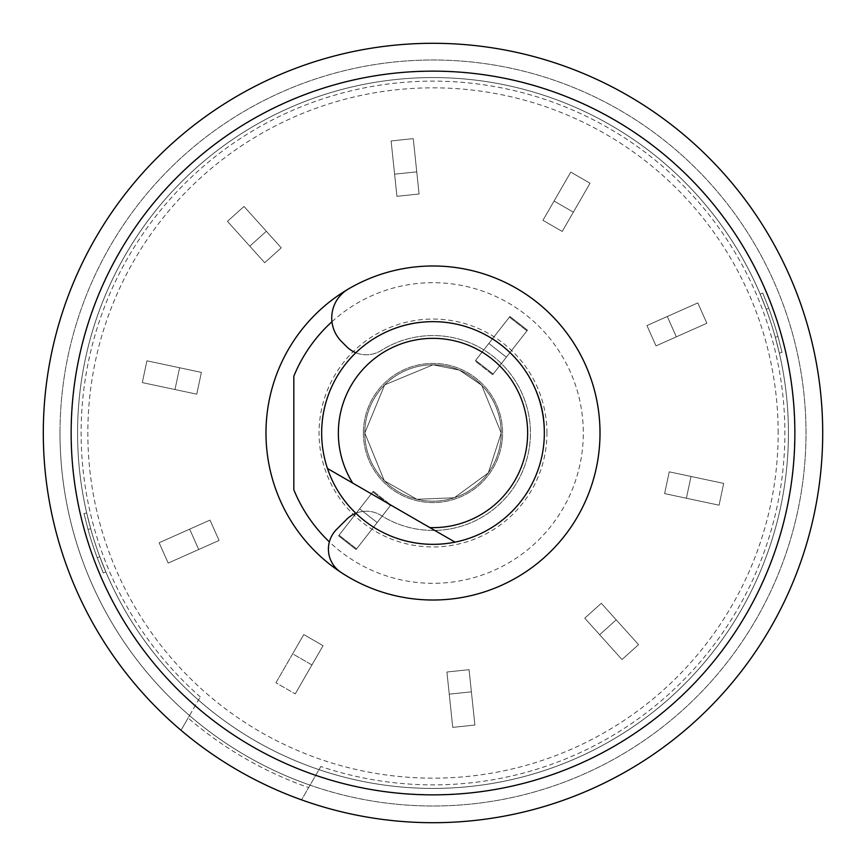 <?xml version="1.0" encoding="UTF-8"?>
<svg xmlns="http://www.w3.org/2000/svg" width="866" height="866" viewBox="0 0 866 866"><rect width="100%" height="100%" fill="white"/><g stroke="black" fill="none" stroke-linecap="round" stroke-linejoin="round"><path stroke-width="0.65" stroke-dasharray="4.33 3.25" d="M320.81 766.507L301.552 799.859A389.7 389.7 0 0 1 477.599 45.866A389.7 389.7 0 0 1 812.492 521.603A389.7 389.7 0 0 1 301.552 799.859L310.039 785.148A372.997 372.997 0 0 1 189.513 715.565L200.273 696.913L189.513 715.565A372.997 372.997 0 0 1 474.676 62.341A372.997 372.997 0 0 1 796.688 515.833A372.997 372.997 0 0 1 310.039 785.148L320.81 766.507A351.867 351.867 0 0 0 784.098 409.672A351.867 351.867 0 0 0 277.661 117.278A351.867 351.867 0 0 0 200.273 696.913M315.809 775.157A361.674 361.674 0 0 0 793.916 409.672A361.674 361.674 0 0 0 272.747 108.77A361.674 361.674 0 0 0 195.272 705.573M794.869 433A361.869 361.869 0 0 0 252.071 119.616A361.869 361.869 0 0 0 252.071 746.384A361.869 361.869 0 0 0 794.869 433M308.621 787.605L310.039 785.148A372.997 372.997 0 0 0 805.997 433A372.997 372.997 0 0 0 433 60.003A372.997 372.997 0 0 0 60.003 433A372.997 372.997 0 0 1 619.504 109.971A372.997 372.997 0 0 1 619.504 756.029A372.997 372.997 0 0 1 60.003 433A372.997 372.997 0 0 0 310.039 785.148A372.997 372.997 0 0 1 189.513 715.565L188.095 718.011A375.779 375.779 0 0 0 308.621 787.605L301.552 799.859A389.7 389.7 0 0 1 181.016 730.276L188.095 718.011M265.981 433A167.019 167.019 0 0 1 516.504 288.356A167.019 167.019 0 0 1 516.504 577.644A167.019 167.019 0 0 1 265.981 433M433 788.428A355.428 355.428 0 0 0 788.428 433A355.428 355.428 0 0 0 433 77.572A355.428 355.428 0 0 0 77.572 433A355.428 355.428 0 0 0 433 788.428M293.823 376.223L293.823 489.777M331.959 321.719A150.316 150.316 0 0 1 541.791 329.286A150.316 150.316 0 0 1 539.334 539.237A150.316 150.316 0 0 1 329.372 541.889M321.654 433A111.346 111.346 0 0 1 488.673 336.571A111.346 111.346 0 0 1 488.673 529.429A111.346 111.346 0 0 1 321.654 433A111.346 111.346 0 0 0 433 544.346A111.346 111.346 0 0 0 544.346 433A111.346 111.346 0 0 0 433 321.654A111.346 111.346 0 0 0 321.654 433A111.346 111.346 0 0 1 488.673 336.571A111.346 111.346 0 0 1 488.673 529.429A111.346 111.346 0 0 1 321.654 433A111.346 111.346 0 0 0 433 544.346A111.346 111.346 0 0 0 544.346 433A111.346 111.346 0 0 0 433 321.654A111.346 111.346 0 0 0 321.654 433A111.346 111.346 0 0 1 488.673 336.571A111.346 111.346 0 0 1 488.673 529.429A111.346 111.346 0 0 1 321.654 433A111.346 111.346 0 0 1 488.673 336.571A111.346 111.346 0 0 1 488.673 529.429A111.346 111.346 0 0 1 321.654 433A111.346 111.346 0 0 1 488.673 336.571A111.346 111.346 0 0 1 488.673 529.429A111.346 111.346 0 0 1 321.654 433A111.346 111.346 0 0 1 488.673 336.571A111.346 111.346 0 0 1 488.673 529.429A111.346 111.346 0 0 1 321.654 433A111.346 111.346 0 0 1 488.673 336.571A111.346 111.346 0 0 1 488.673 529.429A111.346 111.346 0 0 1 321.654 433M546.944 433A113.944 113.944 0 0 0 433 319.056A113.944 113.944 0 0 0 319.056 433A113.944 113.944 0 0 0 433 546.944A113.944 113.944 0 0 0 546.944 433M77.572 433A355.428 355.428 0 0 1 610.714 125.191A355.428 355.428 0 0 1 610.714 740.809A355.428 355.428 0 0 1 77.572 433A355.428 355.428 0 0 1 610.714 125.191A355.428 355.428 0 0 1 610.714 740.809A355.428 355.428 0 0 1 77.572 433A355.428 355.428 0 0 1 610.714 125.191A355.428 355.428 0 0 1 610.714 740.809A355.428 355.428 0 0 1 77.572 433M760.175 294.126L766.204 309.292A355.428 355.428 0 0 1 775.287 337.231A355.428 355.428 0 0 0 766.204 309.292L760.175 294.126L762.73 293.044L768.759 308.209L762.73 293.044L760.175 294.126M775.287 337.231L779.324 353.047L775.287 337.231L777.993 336.603A358.199 358.199 0 0 0 768.759 308.209L766.204 309.292L768.759 308.209A358.199 358.199 0 0 1 777.993 336.603L775.287 337.231M105.825 571.874L99.796 556.708A355.428 355.428 0 0 1 90.713 528.769A355.428 355.428 0 0 0 99.796 556.708L105.825 571.874L103.271 572.956L97.241 557.791L103.271 572.956L105.825 571.874M90.713 528.769L86.676 512.953L90.713 528.769L88.007 529.397A358.199 358.199 0 0 0 97.241 557.791L99.796 556.708L97.241 557.791A358.199 358.199 0 0 1 88.007 529.397L90.713 528.769M777.993 336.603L782.02 352.419L779.324 353.047L782.02 352.419L777.993 336.603M88.007 529.397L83.98 513.581L86.676 512.953L83.98 513.581L88.007 529.397M348.175 289.125A167.019 167.019 0 0 1 556.849 545.05A167.019 167.019 0 0 1 340.912 572.329A27.831 27.831 0 0 1 336.571 529.429L346.638 519.362A27.831 27.831 0 0 1 381.137 515.476A97.425 97.425 0 0 0 506.837 369.446A97.425 97.425 0 0 0 381.137 350.524A27.831 27.831 0 0 1 346.638 346.638L341.518 341.518A33.406 33.406 0 0 1 348.175 289.125M355.829 513.257A27.831 27.831 0 0 1 381.137 515.476A97.425 97.425 0 0 0 506.837 369.446A97.425 97.425 0 0 0 381.137 350.524A27.831 27.831 0 0 1 355.829 352.743M373.322 491.293L390.869 505.008L377.165 522.555L359.617 508.84L373.322 491.293L390.869 505.008L356.597 548.871L377.165 522.555L359.617 508.84L339.05 535.166L373.322 491.293M356.597 548.871L339.05 535.166L356.597 548.871M323.061 645.679L303.782 634.551L323.061 645.679L311.933 664.969L292.643 653.83L303.782 634.551L323.061 645.679L295.23 693.893L323.061 645.679L295.23 693.893L311.933 664.969L292.643 653.83L275.94 682.765L295.23 693.893L275.94 682.765L295.23 693.893L275.94 682.765L303.782 634.551L323.061 645.679M778.166 433A345.166 345.166 0 0 0 260.417 134.078A345.166 345.166 0 0 0 260.417 731.922A345.166 345.166 0 0 0 778.166 433M310.039 785.148L301.552 799.859M181.016 730.276L189.513 715.565M60.003 433A372.997 372.997 0 0 1 619.504 109.971A372.997 372.997 0 0 1 619.504 756.029A372.997 372.997 0 0 1 60.003 433M196.755 394.171L142.305 382.588L146.928 360.808L201.388 372.391L196.755 394.171L142.305 382.588L146.928 360.808L201.388 372.391L196.755 394.171L201.388 372.391L196.755 394.171L174.975 389.538L179.608 367.758L201.388 372.391L146.928 360.808L142.305 382.588L196.755 394.171M264.704 262.723L227.444 221.35L243.996 206.454L281.244 247.828L264.704 262.723L227.444 221.35L243.996 206.454L281.244 247.828L264.704 262.723L281.244 247.828L264.704 262.723L249.798 246.171L266.349 231.276L281.244 247.828L243.996 206.454L227.444 221.35L264.704 262.723M396.931 196.322L391.107 140.952L413.255 138.625L419.079 193.995L396.931 196.322L391.107 140.952L413.255 138.625L419.079 193.995L396.931 196.322L419.079 193.995L396.931 196.322L394.604 174.174L416.752 171.847L413.255 138.625L391.107 140.952L396.931 196.322M542.939 220.321L570.77 172.107L590.06 183.235L562.218 231.449L542.939 220.321L570.77 172.107L590.06 183.235L562.218 231.449L542.939 220.321L562.218 231.449L542.939 220.321L554.067 201.031L573.357 212.17L562.218 231.449L590.06 183.235L570.77 172.107L542.939 220.321M646.945 325.551L697.812 302.916L706.862 323.256L656.006 345.902L646.945 325.551L697.812 302.916L706.862 323.256L656.006 345.902L646.945 325.551L656.006 345.902L646.945 325.551L667.296 316.501L676.346 336.842L656.006 345.902L706.862 323.256L697.812 302.916L646.945 325.551M669.245 471.829L723.695 483.412L719.072 505.192L664.612 493.609L669.245 471.829L723.695 483.412L719.072 505.192L664.612 493.609L669.245 471.829L664.612 493.609L669.245 471.829L691.025 476.462L686.392 498.242L664.612 493.609L719.072 505.192L723.695 483.412L669.245 471.829M601.296 603.277L638.556 644.65L622.005 659.546L584.756 618.172L601.296 603.277L638.556 644.65L622.005 659.546L584.756 618.172L601.296 603.277L584.756 618.172L601.296 603.277L616.202 619.829L599.651 634.724L584.756 618.172L622.005 659.546L638.556 644.65L601.296 603.277M469.069 669.678L474.893 725.048L452.745 727.375L446.921 672.005L469.069 669.678L474.893 725.048L452.745 727.375L446.921 672.005L469.069 669.678L446.921 672.005L469.069 669.678L471.396 691.826L449.248 694.153L446.921 672.005L452.745 727.375L474.893 725.048L469.069 669.678M275.94 682.765L303.782 634.551L275.94 682.765M219.055 540.449L168.188 563.084L159.138 542.744L209.994 520.098L219.055 540.449L168.188 563.084L159.138 542.744L209.994 520.098L219.055 540.449L209.994 520.098L219.055 540.449L198.704 549.499L189.654 529.158L209.994 520.098L159.138 542.744L168.188 563.084L219.055 540.449M493.187 374.047L475.64 360.343L509.912 316.469L527.459 330.184L493.187 374.047L475.64 360.343L509.912 316.469L527.459 330.184L493.187 374.047M372.813 491.953L390.36 505.657L356.088 549.531L338.541 535.816L372.813 491.953L390.36 505.657L356.088 549.531L338.541 535.816L372.813 491.953M168.188 563.084L198.704 549.499L189.654 529.158L159.138 542.744L168.188 563.084M142.305 382.588L174.975 389.538L179.608 367.758L146.928 360.808L142.305 382.588M227.444 221.35L249.798 246.171L266.349 231.276L243.996 206.454L227.444 221.35M391.107 140.952L394.604 174.174L416.752 171.847L413.255 138.625L391.107 140.952M570.77 172.107L554.067 201.031L573.357 212.17L590.06 183.235L570.77 172.107M697.812 302.916L667.296 316.501L676.346 336.842L706.862 323.256L697.812 302.916M723.695 483.412L691.025 476.462L686.392 498.242L719.072 505.192L723.695 483.412M638.556 644.65L616.202 619.829L599.651 634.724L622.005 659.546L638.556 644.65M474.893 725.048L471.396 691.826L449.248 694.153L452.745 727.375L474.893 725.048M492.678 374.707L475.131 360.992L488.835 343.445L506.383 357.16L492.678 374.707L475.131 360.992L509.403 317.129L488.835 343.445L506.383 357.16L526.95 330.834L492.678 374.707M509.403 317.129L526.95 330.834L509.403 317.129M364.803 433A68.198 68.198 0 0 1 467.099 373.939A68.198 68.198 0 0 1 467.099 492.061A68.198 68.198 0 0 1 364.803 433A68.198 68.198 0 0 1 467.099 373.939A68.198 68.198 0 0 1 467.099 492.061A68.198 68.198 0 0 1 364.803 433A68.198 68.198 0 0 1 467.099 373.939A68.198 68.198 0 0 1 467.099 492.061A68.198 68.198 0 0 1 364.803 433A68.198 68.198 0 0 1 467.099 373.939A68.198 68.198 0 0 1 467.099 492.061A68.198 68.198 0 0 1 364.803 433M363.406 433A69.594 69.594 0 0 1 467.792 372.737A69.594 69.594 0 0 1 467.792 493.263A69.594 69.594 0 0 1 363.406 433A69.594 69.594 0 0 1 467.792 372.737A69.594 69.594 0 0 1 467.792 493.263A69.594 69.594 0 0 1 363.406 433M429.817 527.589L352.679 483.055M544.346 433C546.987 379.362 498.199 321.308 433 321.654C373.387 320.106 320.063 373.722 321.654 433C321.73 452.669 326.634 471.104 336.354 488.283C358.524 524.233 390.739 542.917 433 544.346C465.432 543.783 492.786 531.746 515.086 508.223C534.257 486.746 544.01 461.665 544.346 433C546.987 379.362 498.199 321.308 433 321.654C373.387 320.106 320.063 373.722 321.654 433C321.73 452.669 326.634 471.104 336.354 488.283C358.524 524.233 390.739 542.917 433 544.346C465.432 543.783 492.786 531.746 515.086 508.223C534.257 486.746 544.01 461.665 544.346 433M501.197 433L481.691 385.251L459.424 370.128L433 364.803L384.656 384.894L364.803 433L384.309 480.749L416.838 499.26L454.282 497.788L488.316 472.89L501.197 433L481.691 385.251L459.424 370.128L433 364.803L384.656 384.894L364.803 433L384.309 480.749L416.838 499.26L454.282 497.788L488.316 472.89L501.197 433"/><path stroke-width="1.3" d="M43.3 433A389.7 389.7 0 0 1 627.85 95.509A389.7 389.7 0 0 1 627.85 770.491A389.7 389.7 0 0 1 43.3 433M794.869 433A361.869 361.869 0 0 0 252.071 119.616A361.869 361.869 0 0 0 252.071 746.384A361.869 361.869 0 0 0 794.869 433M265.981 433A167.019 167.019 0 0 1 542.982 307.311A167.019 167.019 0 0 1 542.982 558.689A167.019 167.019 0 0 1 265.981 433M329.372 541.889A150.316 150.316 0 0 1 293.823 489.777L293.823 376.223A150.316 150.316 0 0 1 331.959 321.719M355.829 352.743A27.831 27.831 0 0 1 346.638 346.638L341.518 341.518A33.406 33.406 0 0 1 348.175 289.125A167.019 167.019 0 0 1 556.849 545.05A167.019 167.019 0 0 1 340.912 572.329A27.831 27.831 0 0 1 336.571 529.429L346.638 519.362A27.831 27.831 0 0 1 355.829 513.257M301.552 799.859A389.7 389.7 0 0 1 181.016 730.276M327.467 468.495A111.346 111.346 0 0 1 425.617 321.903A111.346 111.346 0 0 1 543.361 418.267A111.346 111.346 0 0 1 455.029 542.138L429.817 527.589A94.643 94.643 0 0 0 526.387 417.607A94.643 94.643 0 0 0 399.637 344.43A94.643 94.643 0 0 0 352.679 483.055L327.467 468.495A111.346 111.346 0 0 0 455.029 542.138L327.467 468.495"/></g></svg>
